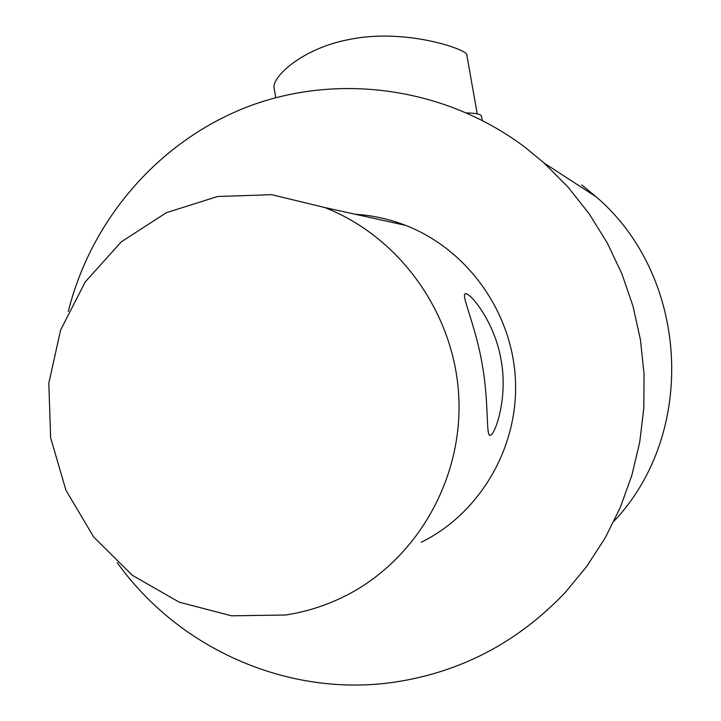 <?xml version="1.0" encoding="UTF-8"?>
<svg xmlns="http://www.w3.org/2000/svg" width="721" height="721" viewBox="0 0 721 721"><rect width="100%" height="100%" fill="white"/><g stroke="black" fill="none" stroke-linecap="round" stroke-linejoin="round"><path stroke-width="1.08" d="M501.086 360.031C508.035 396.613 495.796 433.042 490.64 435.205L490.586 435.232C485.494 438.314 489.397 403.796 482.151 364.132C475.716 325.847 460.917 294.988 465.225 293.808C469.389 291.419 494.885 321.791 501.086 360.031M285.507 615.013L231.513 615.815L179.286 602.197L132.349 575.304L93.739 537.091L65.926 490.208L50.632 437.773L48.812 383.23L60.582 330.119L85.24 281.92L121.263 241.85L166.371 212.668L217.634 196.509L271.637 194.67L324.657 207.504C399.668 236.704 454.69 313.464 458.799 396.847C462.945 480.231 415.729 561.271 343.917 596.627C325.306 605.775 305.839 611.904 285.507 615.013M355.318 214.263C372.568 215.363 389.331 219.058 405.608 225.367C467.163 249.268 512.072 311.652 515.416 379.39C518.778 447.128 480.222 513.136 421.298 542.264M117.226 562.614C178.817 649.008 288.779 697.964 395 682.084C461.377 671.99 518.21 642.032 565.498 592.202L586.876 566.219L605.225 537.839L620.294 507.431L631.848 475.382L639.725 442.135L643.817 408.122L644.051 373.811L640.428 339.672L633.002 306.164L621.872 273.737L607.199 242.833L589.192 213.849L568.112 187.181L544.265 163.162L525.33 147.508C445.821 87.457 339.366 72.659 249.646 106.005C159.972 139.793 91.351 218.787 68.288 311.499M581.757 184.936L596.222 196.878C689.123 276.377 697.712 432.789 614.004 521.193M466.884 112.936C476.103 113.161 480.979 114.26 481.52 116.252L481.556 116.441M466.73 54.535C467.262 49.794 405.121 27.254 347.261 39.889C300.747 49.145 270.961 78.03 274.187 88.521M490.586 435.232L489.965 435.34M405.608 225.367L324.657 207.504M596.222 196.878L544.265 163.162M482.232 120.299L481.52 116.252M274.16 88.53L275.746 97.668M466.748 54.535L477.212 113.873"/></g></svg>
